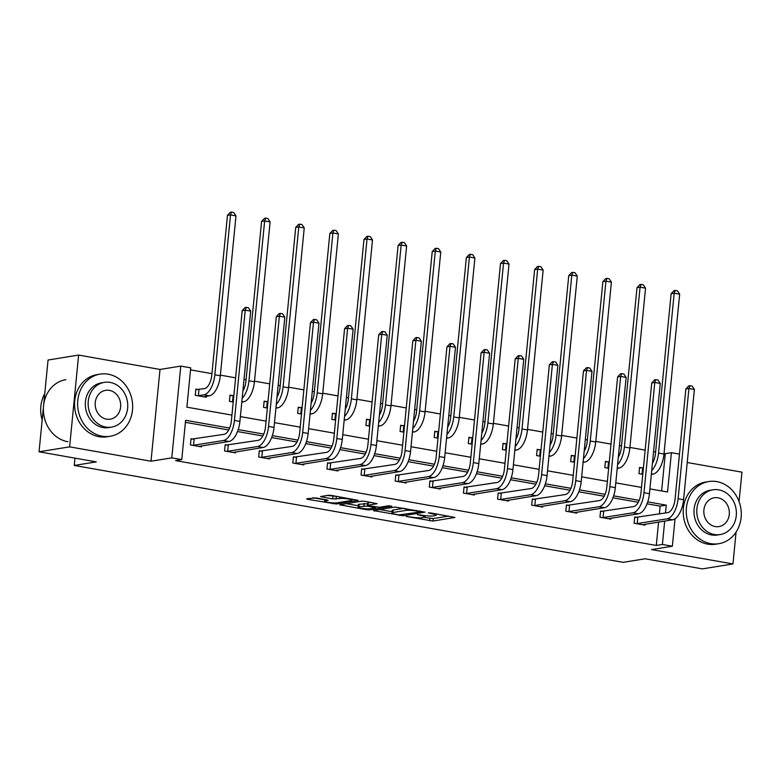 <?xml version="1.0" encoding="UTF-8"?>
<svg xmlns="http://www.w3.org/2000/svg" width="781" height="781" viewBox="0 0 781 781"><rect width="100%" height="100%" fill="white"/><g stroke="black" fill="none" stroke-linecap="round" stroke-linejoin="round"><path stroke-width="1.17" d="M406.169 516.446L432.996 521.054L454.913 517.432L430.839 512.971L428.281 512.932L432.118 513.761A7.908 1.132 -174.4 0 1 436.14 515.148A7.908 1.132 -174.4 0 1 435.144 515.597L433.348 515.88A7.908 1.132 -174.4 0 1 422.628 515.294L417.337 514.64L420.949 515.558A7.908 1.132 -174.4 0 1 424.981 516.954A7.908 1.132 -174.4 0 1 423.985 517.393L422.179 517.686A7.908 1.132 -174.4 0 1 411.47 517.09L406.169 516.446M78.617 355.082L69.616 446.859L151.006 461.22L160.007 369.452L78.617 355.082L48.051 360.021L39.05 451.799L96.258 461.893L74.254 465.447L623.16 562.34L645.174 558.776L702.383 568.88L732.949 563.941L736.073 532.105M739.07 501.558L741.95 472.163L687.231 462.508M39.05 451.799L69.616 446.859M316.032 497.956L306.621 498.747L307.568 499.323L336.26 503.979L358.176 500.357L331.574 495.447L328.225 495.261L320.591 496.579L332.696 498.932L339.676 498.532A6.609 0.947 -174.4 0 1 347.125 498.795A6.609 0.947 -174.4 0 1 351.997 500.191A6.609 0.947 -174.4 0 1 351.167 500.553L336.943 502.857A6.609 0.947 -174.4 0 1 329.494 502.593A6.609 0.947 -174.4 0 1 324.623 501.197A6.609 0.947 -174.4 0 1 325.452 500.826L328.137 500.309L326.878 499.869L316.032 497.956M675.048 518.76L672.353 546.222L651.569 549.58L732.949 563.941M672.353 546.222L662.395 544.464L664.69 521.064M229.624 428.076L185.605 420.305L181.748 459.618L175.627 460.614L656.284 545.45L662.395 544.464M181.748 459.618L171.791 457.861L180.792 366.094L190.74 367.851L186.893 407.165L231.947 415.111M151.006 461.22L171.791 457.861M373.406 510.54L403.045 515.772L424.962 512.141L395.01 507.045L373.406 510.54M366.299 509.69L339.706 504.78L361.623 501.158L364.971 501.343L377.077 503.686L367.997 505.239L368.944 505.815L379.488 507.269L388.606 505.795L391.837 506.234L369.647 509.876L366.299 509.69L366.387 508.802M74.966 458.135L74.254 465.447M233.226 402.01L229.409 401.336L230.014 395.137L232.474 395.576M301.486 414.067L297.668 413.383L298.274 407.184L300.734 407.623M369.745 426.114L365.918 425.44L366.533 419.231L368.983 419.67M438.004 438.161L434.177 437.487L434.792 431.278L437.243 431.717M506.264 450.207L502.437 449.534L503.052 443.335L505.502 443.764M574.523 462.254L570.696 461.581L571.302 455.382L573.762 455.811M642.773 474.301L638.956 473.628L639.561 467.428L642.021 467.858M661.624 490.956L665.285 453.673L664.045 453.449M655.62 451.965L653.58 451.603M645.145 450.12L629.916 447.425M621.491 445.941L619.45 445.58M611.015 444.096L595.786 441.402M587.361 439.918L585.32 439.557M576.886 438.073L561.656 435.378M553.231 433.894L551.191 433.533M542.766 432.049L527.526 429.355M519.101 427.871L517.061 427.51M508.636 426.026L493.397 423.331M484.972 421.847L482.931 421.486M474.506 420.002L459.267 417.308M450.842 415.824L448.802 415.463M440.377 413.979L425.137 411.284M416.712 409.8L414.672 409.439M406.247 407.946L391.008 405.261M382.583 403.777L380.542 403.416M372.117 401.922L356.888 399.237M348.453 397.754L346.413 397.392M337.988 395.899L322.758 393.214M314.323 391.73L312.283 391.369M303.858 389.875L288.628 387.191M280.194 385.707L278.153 385.345M269.728 383.852L254.499 381.167M246.074 379.683L244.023 379.322M235.598 377.828L220.369 375.144M211.944 373.65L190.544 369.882M608.653 468.278L604.826 467.604L605.431 461.405L607.891 461.835M540.393 456.231L536.567 455.557L537.182 449.358L539.632 449.788M472.134 444.184L468.307 443.51L468.922 437.311L471.373 437.741M403.875 432.137L400.048 431.463L400.663 425.255L403.113 425.694M335.615 420.09L331.798 419.417L332.403 413.208L334.854 413.647M267.356 408.043L263.539 407.36L264.144 401.161L266.604 401.6M198.345 389.553L195.885 389.114L195.279 395.313L206.213 397.246L206.311 396.309M665.285 453.673L671.396 452.687L679.48 454.112M160.007 369.452L180.792 366.094M649.919 488.886L667.54 492.001L671.396 452.687M240.372 416.605L266.067 421.135M274.502 422.628L300.197 427.158M308.632 428.652L334.327 433.182M342.761 434.675L368.456 439.205M376.881 440.699L402.586 445.229M411.011 446.722L436.716 451.262M445.141 452.746L470.845 457.285M479.27 458.769L504.975 463.309M513.4 464.793L539.105 469.332M547.53 470.816L573.234 475.356M581.66 476.84L607.364 481.379M615.789 482.863L641.494 487.403M665.48 512.99L666.252 505.141L647.761 501.88M639.18 500.367L613.632 495.857M605.05 494.344L579.502 489.833M570.921 488.32L545.372 483.81M536.791 482.297L511.243 477.787M502.661 476.273L477.113 471.763M468.532 470.25L442.983 465.74M434.402 464.226L408.853 459.716M400.272 458.203L374.724 453.693M366.143 452.17L340.594 447.669M332.013 446.146L306.464 441.636M297.883 440.123L272.335 435.613M263.753 434.099L238.205 429.589M659.369 513.976L660.14 506.137L647.068 503.823M638.272 502.271L612.939 497.8M604.143 496.247L578.809 491.776M570.013 490.224L544.679 485.753M535.883 484.2L510.549 479.729M501.753 478.177L476.42 473.706M467.624 472.154L442.29 467.682M433.494 466.13L408.16 461.659M399.364 460.107L374.031 455.635M365.235 454.083L339.901 449.612M331.105 448.06L305.771 443.588M296.975 442.036L271.642 437.565M262.846 436.013L237.512 431.542M228.716 429.989L185.4 422.336M660.14 506.137L666.252 505.141M656.284 545.45L658.578 522.05M201.439 445.912L201.352 446.859L190.408 444.926L191.023 438.727L193.473 439.156M235.569 451.935L235.481 452.882L224.537 450.949L225.153 444.75L227.603 445.18M269.699 457.969L269.611 458.906L258.667 456.973L259.282 450.774L261.733 451.203M303.829 463.992L303.741 464.929L292.797 462.996L293.412 456.797L295.862 457.227M337.958 470.016L337.87 470.953L326.927 469.02L327.542 462.821L329.992 463.25M372.088 476.039L372 476.976L361.056 475.043L361.662 468.844L364.122 469.274M406.218 482.062L406.13 483L395.186 481.067L395.791 474.868L398.251 475.297M440.347 488.086L440.259 489.023L429.316 487.09L429.921 480.891L432.381 481.321M474.477 494.109L474.389 495.047L463.445 493.114L464.051 486.914L466.511 487.354M508.607 500.133L508.519 501.07L497.575 499.137L498.18 492.938L500.641 493.377M542.736 506.156L542.639 507.094L531.705 505.161L532.31 498.961L534.77 499.401M576.866 512.18L576.768 513.117L565.835 511.184L566.44 504.985L568.9 505.424M610.996 518.203L610.898 519.14L599.964 517.207L600.569 511.008L603.03 511.448M645.126 524.227L645.028 525.164L634.094 523.241L634.699 517.032L637.159 517.471M424.122 517.373L433.24 518.574L448.587 516.095M379.673 509.524L391.994 511.701M399.013 514.894L420.324 511.965L416.546 511.008A7.908 1.132 -174.4 0 0 405.837 510.423L392.872 512.512A7.908 1.132 -174.4 0 0 391.867 512.951A7.908 1.132 -174.4 0 0 395.899 514.347L399.013 514.894M391.867 512.951L392.111 510.471A7.908 1.132 -174.4 0 1 393.116 510.032L404.128 508.255M358.206 505.737L346.276 503.628M370.741 502.359L367.929 502.896L367.685 505.375M358.909 506.713A6.609 0.947 -174.4 0 0 358.069 507.084A6.609 0.947 -174.4 0 0 362.95 508.48A6.609 0.947 -174.4 0 0 370.399 508.734L375.72 507.787L367.265 506.088L358.909 506.713L359.153 504.233A6.609 0.947 -174.4 0 0 358.313 504.594L358.069 507.084M359.153 504.233L367.851 503.667M327.171 495.427L337.343 496.462M312.917 497.741L324.75 499.83M639.522 467.907L643.427 467.731M642.812 473.93L641.416 474.057M652.428 463.299A12.594 5.926 -80 0 0 655.464 453.576L671.133 293.715L674.013 290.63L675.233 290.434L677.42 290.815L679.665 294.183L663.987 454.044A18.881 8.894 100 0 1 652.994 474.135L651.344 474.399M679.665 294.183L674.188 293.217L658.52 453.087A18.881 8.894 100 0 1 651.705 470.66M675.233 290.434L674.188 293.217L671.133 293.715M642.685 467.848L642.08 474.047M642.578 524.734L672.587 519.795L667.111 518.828L636.554 523.67M634.65 517.52L667.726 512.629A12.594 5.926 -80 0 0 675.057 499.235L685.864 388.977L688.735 385.892L689.965 385.697L692.151 386.087L694.387 389.455L683.58 499.703A18.881 8.894 100 0 1 672.587 519.795M694.387 389.455L688.92 388.489L678.113 498.737A18.881 8.894 100 0 1 667.111 518.828M689.965 385.697L688.92 388.489L685.864 388.977M637.823 517.452L637.208 523.66M710.73 543.635A31.474 27.403 80.8 0 0 718.793 543.703A31.474 27.403 80.8 0 0 741.267 512.863A31.474 27.403 80.8 0 0 716.812 481.623A31.474 27.403 80.8 0 0 708.748 481.555A31.474 27.403 80.8 0 0 686.274 512.404A31.474 27.403 80.8 0 0 710.73 543.635M708.748 481.555L705.692 482.053A31.474 27.403 80.8 0 0 683.219 512.892A31.474 27.403 80.8 0 0 707.674 544.132A31.474 27.403 80.8 0 0 715.738 544.201L718.793 543.703M720.199 534.555L717.388 535.005A22.659 19.73 -99.2 0 1 711.579 534.956A22.659 19.73 -99.2 0 1 693.977 512.463A22.659 19.73 -99.2 0 1 710.154 490.263L712.965 489.804A22.659 19.73 80.8 0 0 696.789 512.014A22.659 19.73 80.8 0 0 714.39 534.507A22.659 19.73 80.8 0 0 720.199 534.555A22.659 19.73 80.8 0 0 736.385 512.346A22.659 19.73 80.8 0 0 718.774 489.853A22.659 19.73 80.8 0 0 712.965 489.804M717.993 497.79A14.605 12.721 80.8 0 0 714.254 497.761A14.605 12.721 80.8 0 0 703.827 512.072A14.605 12.721 80.8 0 0 715.171 526.56A14.605 12.721 80.8 0 0 718.91 526.599A14.605 12.721 80.8 0 0 729.347 512.287A14.605 12.721 80.8 0 0 717.993 497.79M102.096 436.208A31.474 27.403 80.8 0 0 110.15 436.276A31.474 27.403 80.8 0 0 132.633 405.437A31.474 27.403 80.8 0 0 108.178 374.197A31.474 27.403 80.8 0 0 100.114 374.128A31.474 27.403 80.8 0 0 77.641 404.978A31.474 27.403 80.8 0 0 102.096 436.208M100.114 374.128L97.059 374.626A31.474 27.403 80.8 0 0 74.576 405.466A31.474 27.403 80.8 0 0 99.041 436.706A31.474 27.403 80.8 0 0 107.095 436.774L110.15 436.276M111.556 427.119L108.744 427.578A22.659 19.73 -99.2 0 1 102.946 427.529A22.659 19.73 -99.2 0 1 85.334 405.036A22.659 19.73 -99.2 0 1 101.52 382.836L104.332 382.378A22.659 19.73 80.8 0 0 88.146 404.587A22.659 19.73 80.8 0 0 105.757 427.07A22.659 19.73 80.8 0 0 111.556 427.119A22.659 19.73 80.8 0 0 127.742 404.919A22.659 19.73 80.8 0 0 110.131 382.426A22.659 19.73 80.8 0 0 104.332 382.378M109.36 390.363A14.605 12.721 80.8 0 0 105.62 390.334A14.605 12.721 80.8 0 0 95.184 404.646A14.605 12.721 80.8 0 0 106.538 419.133A14.605 12.721 80.8 0 0 110.277 419.172A14.605 12.721 80.8 0 0 120.704 404.861A14.605 12.721 80.8 0 0 109.36 390.363M65.877 379.664A31.474 27.403 80.8 0 0 43.394 410.503A31.474 27.403 80.8 0 0 67.859 441.743M44.751 393.604A31.474 27.403 80.8 0 0 42.164 420.002M605.392 461.883L609.297 461.708M608.682 467.907L607.286 468.034M618.298 457.275A12.594 5.926 -80 0 0 621.334 447.552L637.003 287.691L639.883 284.606L641.103 284.411L643.29 284.792L645.536 288.16L629.857 448.021A18.881 8.894 100 0 1 618.864 468.112L617.215 468.375M645.536 288.16L640.069 287.193L624.39 447.064A18.881 8.894 100 0 1 617.576 464.636M641.103 284.411L640.069 287.193L637.003 287.691M608.555 461.825L607.95 468.024M571.262 455.86L575.167 455.684M574.552 461.883L573.156 462.01M584.168 451.252A12.594 5.926 -80 0 0 587.205 441.529L602.873 281.668L605.753 278.583L606.974 278.387L609.16 278.768L611.406 282.136L595.727 441.997A18.881 8.894 100 0 1 584.735 462.088L583.085 462.352M611.406 282.136L605.939 281.17L590.26 441.031A18.881 8.894 100 0 1 583.446 458.613M606.974 278.387L605.939 281.17L602.873 281.668M574.425 455.801L573.82 462.001M608.448 518.711L638.458 513.771L632.981 512.805L602.424 517.647M600.521 511.496L633.596 506.596A12.594 5.926 -80 0 0 640.928 493.211L651.735 382.954L654.605 379.869L655.835 379.673L658.022 380.064L660.257 383.432L649.45 493.68A18.881 8.894 100 0 1 638.458 513.771M660.257 383.432L654.79 382.465L643.983 492.713A18.881 8.894 100 0 1 632.981 512.805M655.835 379.673L654.79 382.465L651.735 382.954M603.693 511.428L603.078 517.637M574.318 512.687L604.328 507.748L598.861 506.781L568.295 511.623M566.391 505.473L599.466 500.572A12.594 5.926 -80 0 0 606.798 487.188L617.605 376.93L620.475 373.845L621.705 373.65L623.892 374.04L626.128 377.399L615.321 487.656A18.881 8.894 100 0 1 604.328 507.748M626.128 377.399L620.661 376.442L609.854 486.69A18.881 8.894 100 0 1 598.861 506.781M621.705 373.65L620.661 376.442L617.605 376.93M569.564 505.405L568.949 511.614M537.133 449.836L541.038 449.661M540.423 455.86L539.027 455.987M550.039 445.229A12.594 5.926 -80 0 0 553.075 435.505L568.753 275.644L571.624 272.559L572.844 272.364L575.031 272.745L577.276 276.113L561.598 435.974A18.881 8.894 100 0 1 550.605 456.065L548.955 456.329M577.276 276.113L571.809 275.146L556.131 435.007A18.881 8.894 100 0 1 549.316 452.589M572.844 272.364L571.809 275.146L568.753 275.644M540.296 449.778L539.691 455.977M540.188 506.664L570.198 501.714L564.731 500.758L534.165 505.6M532.261 499.45L565.337 494.549A12.594 5.926 -80 0 0 572.668 481.164L583.475 370.907L586.346 367.822L587.576 367.626L589.762 368.017L591.998 371.375L581.191 481.633A18.881 8.894 100 0 1 570.198 501.714M591.998 371.375L586.531 370.419L575.724 480.666A18.881 8.894 100 0 1 564.731 500.758M587.576 367.626L586.531 370.419L583.475 370.907M535.434 499.381L534.819 505.58M503.003 443.813L506.908 443.628M506.293 449.836L504.897 449.963M515.909 439.205A12.594 5.926 -80 0 0 518.945 429.482L534.624 269.621L537.494 266.536L538.714 266.341L540.901 266.721L543.146 270.089L527.468 429.95A18.881 8.894 100 0 1 516.475 450.041L514.825 450.305M543.146 270.089L537.679 269.123L522.001 428.984A18.881 8.894 100 0 1 515.187 446.566M538.714 266.341L537.679 269.123L534.624 269.621M506.166 443.754L505.561 449.954M506.059 500.641L536.069 495.691L530.602 494.734L500.035 499.576M498.132 493.426L531.207 488.525A12.594 5.926 -80 0 0 538.539 475.141L549.346 364.883L552.216 361.798L553.446 361.603L555.633 361.993L557.868 365.352L547.061 475.609A18.881 8.894 100 0 1 536.069 495.691M557.868 365.352L552.401 364.385L541.594 474.643A18.881 8.894 100 0 1 530.602 494.734M553.446 361.603L552.401 364.385L549.346 364.883M501.304 493.358L500.689 499.557M468.873 437.79L472.778 437.604M472.163 443.813L470.767 443.94M481.779 433.172A12.594 5.926 -80 0 0 484.816 423.458L500.494 263.597L503.364 260.512L504.585 260.317L506.771 260.698L509.017 264.066L493.338 423.927A18.881 8.894 100 0 1 482.346 444.018L480.696 444.282M509.017 264.066L503.55 263.099L487.871 422.96A18.881 8.894 100 0 1 481.057 440.543M504.585 260.317L503.55 263.099L500.494 263.597M472.036 437.731L471.431 443.93M471.929 494.617L501.939 489.667L496.472 488.701L465.906 493.553M464.002 487.403L497.077 482.502A12.594 5.926 -80 0 0 504.409 469.117L515.216 358.86L518.096 355.775L519.316 355.58L521.503 355.97L523.748 359.328L512.932 469.586A18.881 8.894 100 0 1 501.939 489.667M523.748 359.328L518.272 358.362L507.465 468.62A18.881 8.894 100 0 1 496.472 488.701M519.316 355.58L518.272 358.362L515.216 358.86M467.175 487.334L466.569 493.533M434.744 431.766L438.649 431.581M438.043 437.79L436.638 437.916M447.65 427.148A12.594 5.926 -80 0 0 450.686 417.435L466.364 257.574L469.235 254.489L470.455 254.294L472.642 254.674L474.887 258.042L459.208 417.903A18.881 8.894 100 0 1 448.216 437.985L446.566 438.258M474.887 258.042L469.42 257.076L453.741 416.937A18.881 8.894 100 0 1 446.927 434.509M470.455 254.294L469.42 257.076L466.364 257.574M437.907 431.708L437.301 437.907M437.799 488.594L467.809 483.644L462.342 482.678L431.776 487.529M429.882 481.379L462.948 476.478A12.594 5.926 -80 0 0 470.279 463.094L481.086 352.836L483.966 349.751L485.186 349.556L487.373 349.937L489.619 353.305L478.802 463.563A18.881 8.894 100 0 1 467.809 483.644M489.619 353.305L484.142 352.338L473.335 462.596A18.881 8.894 100 0 1 462.342 482.678M485.186 349.556L484.142 352.338L481.086 352.836M433.045 481.311L432.44 487.51M400.614 425.743L404.519 425.557M403.914 431.756L402.508 431.893M413.52 421.125A12.594 5.926 -80 0 0 416.556 411.411L432.235 251.55L435.105 248.465L436.325 248.26L438.512 248.651L440.757 252.019L425.079 411.88A18.881 8.894 100 0 1 414.086 431.961L412.436 432.235M440.757 252.019L435.29 251.052L419.612 410.913A18.881 8.894 100 0 1 412.807 428.486M436.325 248.26L435.29 251.052L432.235 251.55M403.777 425.684L403.172 431.883M403.67 482.57L433.68 477.621L428.213 476.654L397.646 481.506M395.752 475.346L428.818 470.455A12.594 5.926 -80 0 0 436.149 457.07L446.957 346.813L449.836 343.728L451.057 343.533L453.244 343.913L455.489 347.281L444.672 457.539A18.881 8.894 100 0 1 433.68 477.621M455.489 347.281L450.012 346.315L439.205 456.573A18.881 8.894 100 0 1 428.213 476.654M451.057 343.533L450.012 346.315L446.957 346.813M398.915 475.287L398.31 481.486M366.484 419.719L370.389 419.534M369.784 425.733L368.378 425.87M379.4 415.101A12.594 5.926 -80 0 0 382.426 405.388L398.105 245.517L400.975 242.442L402.195 242.237L404.382 242.627L406.628 245.995L390.959 405.856A18.881 8.894 100 0 1 379.956 425.938L378.307 426.211M406.628 245.995L401.161 245.029L385.482 404.89A18.881 8.894 100 0 1 378.678 422.462M402.195 242.237L401.161 245.029L398.105 245.517M369.647 419.651L369.042 425.86M369.54 476.537L399.55 471.597L394.083 470.631L363.516 475.483M361.623 469.322L394.688 464.431A12.594 5.926 -80 0 0 402.02 451.047L412.827 340.789L415.707 337.704L416.927 337.509L419.114 337.89L421.359 341.258L410.542 451.516A18.881 8.894 100 0 1 399.55 471.597M421.359 341.258L415.882 340.291L405.075 450.549A18.881 8.894 100 0 1 394.083 470.631M416.927 337.509L415.882 340.291L412.827 340.789M364.786 469.264L364.18 475.463M332.355 413.696L336.26 413.51M335.654 419.709L334.248 419.846M345.27 409.078A12.594 5.926 -80 0 0 348.297 399.364L363.975 239.494L366.845 236.418L368.066 236.213L370.262 236.604L372.498 239.972L356.829 399.833A18.881 8.894 100 0 1 345.827 419.914L344.177 420.188M372.498 239.972L367.031 239.006L351.352 398.866A18.881 8.894 100 0 1 344.548 416.439M368.066 236.213L367.031 239.006L363.975 239.494M335.518 413.627L334.912 419.836M335.41 470.513L365.42 465.574L359.953 464.607L329.387 469.449M327.493 463.299L360.558 458.408A12.594 5.926 -80 0 0 367.89 445.024L378.697 334.766L381.577 331.681L382.797 331.486L384.984 331.866L387.23 335.234L376.413 445.492A18.881 8.894 100 0 1 365.42 465.574M387.23 335.234L381.753 334.268L370.946 444.526A18.881 8.894 100 0 1 359.953 464.607M382.797 331.486L381.753 334.268L378.697 334.766M330.656 463.24L330.051 469.44M298.225 407.672L302.13 407.487M301.525 413.686L300.119 413.823M311.141 403.055A12.594 5.926 -80 0 0 314.167 393.341L329.846 233.47L332.716 230.395L333.936 230.19L336.133 230.58L338.368 233.949L322.699 393.809A18.881 8.894 100 0 1 311.697 413.891L310.047 414.164M338.368 233.949L332.901 232.982L317.223 392.843A18.881 8.894 100 0 1 310.418 410.415M333.936 230.19L332.901 232.982L329.846 233.47M301.388 407.604L300.783 413.813M301.281 464.49L331.29 459.55L325.823 458.584L295.257 463.426M293.363 457.275L326.429 452.384A12.594 5.926 -80 0 0 333.76 438.99L344.567 328.742L347.447 325.657L348.668 325.462L350.854 325.843L353.1 329.211L342.283 439.469A18.881 8.894 100 0 1 331.29 459.55M353.1 329.211L347.623 328.245L336.816 438.502A18.881 8.894 100 0 1 325.823 458.584M348.668 325.462L347.623 328.245L344.567 328.742M296.526 457.217L295.921 463.416M264.095 401.649L268 401.463M267.395 407.662L265.989 407.799M277.011 397.031A12.594 5.926 -80 0 0 280.037 387.317L295.716 227.447L298.586 224.372L299.816 224.167L302.003 224.557L304.239 227.925L288.57 387.786A18.881 8.894 100 0 1 277.567 407.867L275.918 408.141M304.239 227.925L298.772 226.959L283.093 386.82A18.881 8.894 100 0 1 276.289 404.392M299.816 224.167L298.772 226.959L295.716 227.447M267.258 401.58L266.653 407.789M267.151 458.467L297.161 453.527L291.694 452.56L261.127 457.402M259.233 451.252L292.299 446.361A12.594 5.926 -80 0 0 299.631 432.967L310.438 322.719L313.318 319.634L314.538 319.439L316.725 319.82L318.97 323.188L308.153 433.445A18.881 8.894 100 0 1 297.161 453.527M318.97 323.188L313.503 322.221L302.686 432.479A18.881 8.894 100 0 1 291.694 452.56M314.538 319.439L313.503 322.221L310.438 322.719M262.396 451.193L261.791 457.393M229.965 395.625L233.87 395.44M233.265 401.639L231.859 401.776M242.881 391.008A12.594 5.926 -80 0 0 245.908 381.294L261.586 221.423L264.456 218.338L265.686 218.143L267.873 218.534L270.109 221.902L254.44 381.763A18.881 8.894 100 0 1 243.438 401.844L241.788 402.117M270.109 221.902L264.642 220.935L248.963 380.796A18.881 8.894 100 0 1 242.159 398.369M265.686 218.143L264.642 220.935L261.586 221.423M233.129 395.557L232.523 401.756M233.021 452.443L263.031 447.503L257.564 446.537L226.998 451.379M225.104 445.229L258.169 440.338A12.594 5.926 -80 0 0 265.501 426.943L276.308 316.695L279.188 313.611L280.408 313.415L282.595 313.796L284.84 317.164L274.024 427.422A18.881 8.894 100 0 1 263.031 447.503M284.84 317.164L279.373 316.198L268.557 426.455A18.881 8.894 100 0 1 257.564 446.537M280.408 313.415L279.373 316.198L276.308 316.695M228.267 445.17L227.661 451.369M195.836 389.602L204.456 388.655A12.594 5.926 -80 0 0 211.778 375.261L227.456 215.4L230.327 212.315L231.557 212.12L233.744 212.51L235.979 215.878L220.31 375.739A18.881 8.894 100 0 1 209.318 395.821L203.753 396.816M235.979 215.878L230.512 214.912L214.843 374.773A18.881 8.894 100 0 1 203.841 394.854L197.73 395.752M231.557 212.12L230.512 214.912L227.456 215.4M198.999 389.534L198.394 395.733M198.891 446.42L228.901 441.48L223.434 440.513L192.868 445.355M190.974 439.205L224.04 434.314A12.594 5.926 -80 0 0 231.371 420.92L242.188 310.672L245.058 307.587L246.279 307.392L248.465 307.773L250.711 311.141L239.904 421.398A18.881 8.894 100 0 1 228.901 441.48M250.711 311.141L245.244 310.174L234.427 420.432A18.881 8.894 100 0 1 223.434 440.513M246.279 307.392L245.244 310.174L242.188 310.672M194.137 439.147L193.532 445.346M421.008 515.001L420.949 515.558M432.166 513.205L432.118 513.761M433.24 518.574L432.996 521.054M429.892 518.389L429.657 520.868M403.142 514.738L403.045 515.772M399.755 515.001L399.696 515.587M374.431 510.374L374.353 511.116M419.709 510.999L419.661 511.565M416.595 510.452L416.546 511.008M406.013 508.587L405.837 510.423M393.116 510.032L392.872 512.512M341.033 504.477L340.965 505.219M368.241 502.759L367.997 505.239M369.755 508.812L369.647 509.876M374.519 506.801L374.46 507.357M367.509 503.608L367.265 506.088M364.161 503.423L363.917 505.903M325.57 499.635L325.452 500.826M339.833 496.901L339.676 498.532M336.289 496.638L336.045 499.118M332.94 496.452L332.696 498.932M321.928 496.277L321.85 497.019M336.367 502.925L336.26 503.979M332.999 502.925L332.911 503.794M307.646 498.581L307.568 499.323M652.994 474.135L651.393 473.852M663.987 454.044L658.52 453.087M683.58 499.703L678.113 498.737M618.864 468.112L617.263 467.829M629.857 448.021L624.39 447.064M584.735 462.088L583.134 461.805M595.727 441.997L590.26 441.031M649.45 493.68L643.983 492.713M615.321 487.656L609.854 486.69M550.605 456.065L549.004 455.782M561.598 435.974L556.131 435.007M581.191 481.633L575.724 480.666M516.475 450.041L514.874 449.758M527.468 429.95L522.001 428.984M547.061 475.609L541.594 474.643M482.346 444.018L480.745 443.735M493.338 423.927L487.871 422.96M512.932 469.586L507.465 468.62M448.216 437.985L446.615 437.711M459.208 417.903L453.741 416.937M478.802 463.563L473.335 462.596M414.086 431.961L412.485 431.688M425.079 411.88L419.612 410.913M444.672 457.539L439.205 456.573M379.956 425.938L378.365 425.655M390.959 405.856L385.482 404.89M410.542 451.516L405.075 450.549M345.827 419.914L344.236 419.631M356.829 399.833L351.352 398.866M376.413 445.492L370.946 444.526M311.697 413.891L310.106 413.608M322.699 393.809L317.223 392.843M342.283 439.469L336.816 438.502M277.567 407.867L275.976 407.584M288.57 387.786L283.093 386.82M308.153 433.445L302.686 432.479M243.438 401.844L241.846 401.561M254.44 381.763L248.963 380.796M274.024 427.422L268.557 426.455M209.318 395.821L203.841 394.854M220.31 375.739L214.843 374.773M239.904 421.398L234.427 420.432M425.108 515.655L424.981 516.954M436.267 513.927L436.14 515.148M420.608 511.164L420.539 511.867M375.798 507.025L375.72 507.787M324.789 499.498L324.623 501.197M352.114 499.069L351.997 500.191"/></g></svg>
